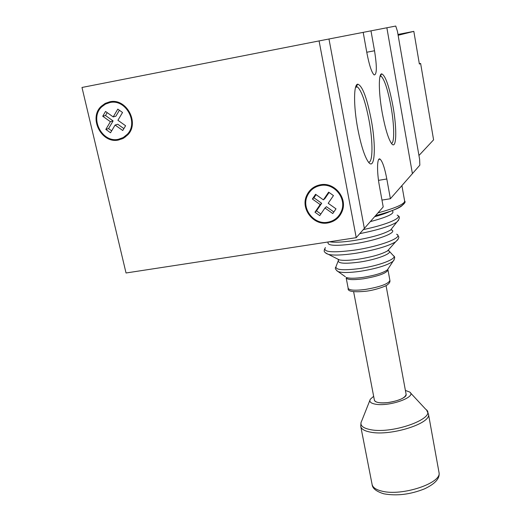 <?xml version="1.0" encoding="UTF-8"?>
<svg xmlns="http://www.w3.org/2000/svg" width="521" height="521" viewBox="0 0 521 521"><rect width="100%" height="100%" fill="white"/><g stroke="black" fill="none" stroke-linecap="round" stroke-linejoin="round"><path stroke-width="0.78" d="M320.461 184.76C314.052 186.017 309.467 189.592 306.693 195.473C300.239 208.719 313.479 225.827 327.872 222.949C334.827 221.607 339.627 217.628 342.264 210.998C347.598 197.843 334.358 181.862 320.461 184.76M313.206 187.645L308.894 192.985M337.868 216.853L342.108 211.415M327.729 222.233C334.417 220.95 339.028 217.12 341.574 210.758C346.719 198.097 333.987 182.702 320.597 185.489C314.423 186.7 310.008 190.139 307.338 195.818C301.151 208.563 313.896 225.007 327.729 222.233M109.69 101.823L105.203 103.392L101.354 106.199C88.186 117.889 101.628 144.043 118.573 139.999L123.607 138.182L127.795 134.815C139.856 122.761 126.225 97.733 109.69 101.823M110.38 101.706L106.525 103.588M117.739 139.394L122.018 138.964M121.745 138.28L125.698 136.789M114.744 101.634L111.207 102.227M118.404 139.283L123.236 137.544L127.267 134.307C138.892 122.722 125.776 98.619 109.859 102.552L105.529 104.063L101.823 106.772C89.169 118.026 102.109 143.177 118.404 139.283M102.728 116.235L110.38 121.693L105.822 129.423L110.517 132.77L115.095 125.047L122.754 130.511L125.594 125.743L117.922 120.279L122.539 112.49L117.805 109.117L113.2 116.912L105.535 111.448L102.728 116.235L105.489 115.499L113.103 120.924L110.38 121.693M107.183 112.621L105.489 115.499M119.407 110.257L115.909 116.176L113.2 116.912M115.095 125.047L117.785 124.265L123.887 128.609M113.103 120.924L108.557 128.615L111.67 130.83M108.557 128.615L105.822 129.423M381.971 200.09L390.385 198.742L419.848 165.157L419.613 159.335L397.432 31.267L395.739 26.05L386.862 27.769L412.404 173.643L386.862 27.769L328.966 38.997L364.355 228.406L356.234 237.667L126.036 272.984L81.986 87.463L319.08 40.918L356.234 237.667M390.385 198.742L386.816 178.983C384.726 168.016 382.499 161.419 380.135 159.179C377.048 156.619 376.624 171.246 379.477 186.407L383.215 206.915L364.355 228.406L328.966 38.997L319.08 40.918M319.647 184.916L313.616 188.263M332.496 220.774L338.409 217.355M329.077 192.457L324.883 198.605L323.391 199.856L315.576 194.287L312.372 199.022L320.168 204.577L314.964 212.216L319.744 215.622L324.967 207.996L332.763 213.551L336.006 208.843L328.197 203.281L333.46 195.583L328.64 192.151L323.391 199.856M316.058 194.633L313.929 197.778L321.678 203.301L316.494 210.894L320.858 214.001M324.967 207.996L326.446 206.7L333.85 211.975M313.929 197.778L312.372 199.022M321.678 203.301L320.168 204.577M316.494 210.894L314.964 212.216M382.258 112.972C378.578 92.881 378.389 73.708 381.698 73.858C385.403 75.441 389.154 86.199 392.945 106.147C397.204 129.482 396.546 150.725 391.447 143.418C388.23 138.573 385.169 128.427 382.258 112.972M391.369 143.308C394.644 143.438 394.39 125.255 391.017 106.61C387.878 89.879 384.602 79.759 381.183 76.248L380.141 76.001M357.738 128.628C353.446 105.913 353.596 84.044 357.797 84.174C362.427 85.861 366.921 97.798 371.271 119.986C376.318 146.74 374.899 171.24 368.327 161.946C364.492 156.326 360.962 145.222 357.738 128.628M368.497 162.168C372.938 163.19 373.108 142.07 369.083 120.527C365.547 102.201 361.685 90.999 357.497 86.922L355.758 86.694M363.189 32.361L366.908 53.031C369.259 65.197 371.655 72.497 374.111 74.913C376.911 74.913 377.054 66.864 374.527 50.758L370.978 30.85M387.806 402.59C379.763 403.345 375.289 402.518 374.384 400.115C374.612 401.359 376.175 402.212 379.054 402.661C388.477 404.329 407.455 398.474 406.126 394.364C405.169 398.031 399.06 400.773 387.806 402.59M406.1 394.247L386.048 285.593M418.949 155.505L433.589 139.843L420.623 63.458L419.379 64.05L413.824 31.364L398.129 35.285L418.949 155.505M397.985 34.445L413.824 31.364M420.623 63.458L419.314 63.653M373.655 396.312L370.333 399.21C368.933 401.704 370.763 403.384 375.83 404.244C389.793 406.758 417.047 396.833 409.727 392.066L405.397 390.424M366.764 52.25L374.527 50.758M378.513 180.351L386.816 178.983M329.585 241.757C334.365 242.63 342.362 242.245 353.577 240.591C371.493 237.589 383.853 234.046 390.665 229.969L392.287 227.885M337.152 258.787L339.327 259.881C343.235 260.695 349.637 260.467 358.533 259.197C372.04 256.996 381.717 254.215 387.572 250.855L389.467 248.725M374.619 216.71C381.235 214.88 386.269 213.128 389.728 211.448M338.103 261.223L336.156 266.218C334.677 269.911 342.505 270.692 359.646 268.556C379.548 265.769 398.389 258.331 393.264 255.544L389.402 251.369M394.143 259.849L393.055 261.288C387.357 265.319 376.416 268.654 360.232 271.311C349.324 272.815 341.932 272.9 338.051 271.558L336.853 270.803M325.41 247.579C322.512 252.151 332.196 253.004 354.469 250.132C380.317 246.4 404.309 237.101 396.598 234.216M397.953 239.588L395.543 241.9C387.494 246.459 374.032 250.288 355.172 253.388C342.766 255.173 333.902 255.531 328.582 254.45L326.016 253.375M392.378 210.933C395.192 213.402 387.839 216.957 370.32 221.614M390.913 229.65L391.532 229.891M391.799 230.035C397.608 232.646 376.52 240.526 354.241 243.782C335.446 246.277 326.752 245.73 328.152 242.135M387.995 250.38L388.887 250.809L387.572 250.855L395.543 241.9C400.805 236.736 398.337 236.944 397.621 234.991M388.9 250.816C393.303 253.219 376.676 259.666 359.21 262.135C344.44 264.023 337.491 263.444 338.37 260.396M387.709 269.435L387.982 269.982C386.452 273.284 378.259 276.221 363.411 278.8C352.867 280.155 347.116 279.816 346.146 277.778L346.419 277.485C349.376 278.52 354.899 278.481 363 277.38C375.009 275.42 383.156 272.906 387.448 269.839L388.321 268.504M346.172 277.895L348.158 288.23C349.142 290.353 354.899 290.757 365.416 289.442C380.239 286.882 388.399 283.893 389.91 280.467L389.89 280.363M345.377 276.742L338.051 271.558C335.596 269.741 334.814 268.282 335.713 267.182M377.979 212.881C395.446 208.087 404.335 204.18 404.667 201.158L404.641 201.008M398.643 220.129L396.761 222.154C390.398 226.134 378.064 229.963 359.764 233.642M363.332 229.572C387.083 224.714 403.417 217.511 397.152 215.121M403.163 203.385C403.742 206.472 394.54 210.562 375.543 215.655M360.799 426.634L372.059 484.256C372.639 487.415 375.928 489.714 381.932 491.147C401.984 496.487 442.316 482.98 438.988 472.358L438.936 472.078M369.858 400.395L361.763 420.812C359.379 425.084 362.31 428.034 370.535 429.662C393.498 434.397 438.317 417.458 425.729 409.272L410.333 392.723M372.118 484.576C372.463 488.438 376.351 491.511 383.795 493.797C396.748 496.148 410.307 494.501 424.478 488.874C435.341 483.735 440.18 478.232 438.988 472.358L428.464 414.097C431.577 423.391 390.587 436.351 370.509 432.143C364.492 431.023 361.235 429.076 360.734 426.302L361.001 422.583M307.996 194.476L306.693 195.473M342.675 209.709L341.574 210.758M102.871 105.835L101.354 106.199M128.563 133.89L127.267 134.307M380.271 75.975L381.698 73.858M356.208 86.545L357.797 84.174M355.576 87.281L357.497 86.922M380.017 76.463L381.183 76.248M378.767 159.413L380.135 159.179M324.518 248.999C324.55 250.79 322.421 251.669 328.582 254.45L339.327 259.881L338.22 259.992M398.194 215.896C400.174 216.723 399.698 218.813 396.761 222.154L390.665 229.969L391.818 229.917M390.307 211.246C387.201 212.848 381.965 214.678 374.599 216.736M374.41 400.245L353.622 291.714M348.178 288.334C347.351 291.48 353.323 292.444 366.1 291.219C375.687 290.067 386.484 285.983 387.37 284.785C389.363 283.346 390.209 281.907 389.91 280.467L387.982 269.982L387.448 269.839L393.055 261.288C394.918 258.553 395.165 256.814 393.798 256.078M375.563 215.635C400.408 209.878 406.992 202.22 404.667 201.158L401.906 185.613M426.66 410.235L428.464 414.097"/></g></svg>
